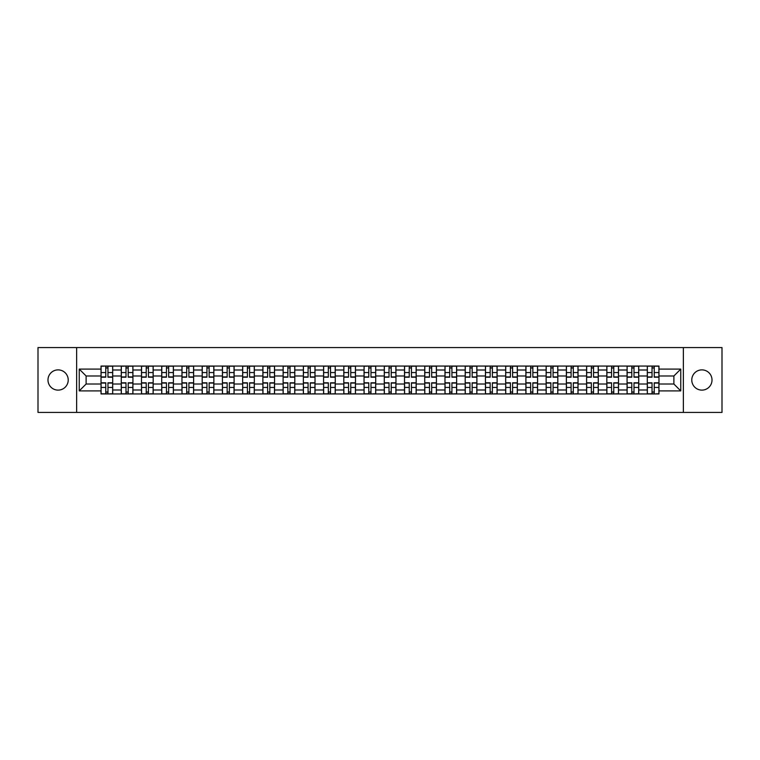 <?xml version="1.0" encoding="UTF-8"?>
<svg xmlns="http://www.w3.org/2000/svg" width="760" height="760" viewBox="0 0 760 760"><rect width="100%" height="100%" fill="white"/><g stroke="black" fill="none" stroke-linecap="round" stroke-linejoin="round"><path stroke-width="1.14" d="M701.898 369.882A10.117 10.117 0 0 0 691.781 380A10.117 10.117 0 0 0 701.898 390.117A10.117 10.117 0 0 0 712.015 380A10.117 10.117 0 0 0 701.898 369.882M58.102 369.882A10.117 10.117 0 0 0 47.984 380A10.117 10.117 0 0 0 58.102 390.117A10.117 10.117 0 0 0 68.219 380A10.117 10.117 0 0 0 58.102 369.882M683.354 412.423L722 412.423L722 347.577L38 347.577L38 412.423L683.354 412.423L683.354 347.577M121.267 393.946L121.267 370.015L112.698 370.015L112.698 393.946M112.698 370.015L112.698 366.054M121.267 370.015L121.267 366.054M132.934 366.054L132.934 393.946M141.493 393.946L141.493 366.054M153.168 366.054L153.168 393.946M161.728 393.946L161.728 366.054M173.403 366.054L173.403 393.946M181.963 393.946L181.963 366.054M193.629 366.054L193.629 393.946M202.189 393.946L202.189 366.054M213.864 366.054L213.864 393.946M222.423 393.946L222.423 366.054M234.099 366.054L234.099 393.946M242.659 393.946L242.659 366.054M254.324 366.054L254.324 393.946M262.884 393.946L262.884 366.054M274.559 366.054L274.559 393.946M283.119 393.946L283.119 366.054M294.794 366.054L294.794 393.946M303.354 393.946L303.354 366.054M315.02 366.054L315.02 393.946M323.579 393.946L323.579 366.054M335.255 366.054L335.255 393.946M343.815 393.946L343.815 366.054M355.49 366.054L355.49 393.946M364.049 393.946L364.049 366.054M375.715 366.054L375.715 393.946M384.284 393.946L384.284 366.054M395.95 366.054L395.95 393.946M404.51 393.946L404.51 366.054M416.185 366.054L416.185 393.946M424.745 393.946L424.745 366.054M436.42 366.054L436.42 393.946M444.98 393.946L444.98 366.054M456.646 366.054L456.646 393.946M465.205 393.946L465.205 366.054M476.881 366.054L476.881 393.946M485.44 393.946L485.44 366.054M497.116 366.054L497.116 393.946M505.675 393.946L505.675 366.054M517.341 366.054L517.341 393.946M525.901 393.946L525.901 366.054M537.577 366.054L537.577 393.946M546.136 393.946L546.136 366.054M557.811 366.054L557.811 393.946M566.371 393.946L566.371 366.054M578.037 366.054L578.037 393.946M586.596 393.946L586.596 366.054M598.272 366.054L598.272 393.946M606.832 393.946L606.832 366.054M618.507 366.054L618.507 393.946M627.067 393.946L627.067 366.054M638.732 366.054L638.732 393.946M647.301 393.946L647.301 366.054M647.301 384.019L638.732 384.019M627.067 384.019L618.507 384.019M606.832 384.019L598.272 384.019M586.596 384.019L578.037 384.019M566.371 384.019L557.811 384.019M546.136 384.019L537.577 384.019M525.901 384.019L517.341 384.019M505.675 384.019L497.116 384.019M485.44 384.019L476.881 384.019M465.205 384.019L456.646 384.019M444.98 384.019L436.42 384.019M424.745 384.019L416.185 384.019M404.51 384.019L395.95 384.019M384.284 384.019L375.715 384.019M364.049 384.019L355.49 384.019M343.815 384.019L335.255 384.019M323.579 384.019L315.02 384.019M303.354 384.019L294.794 384.019M283.119 384.019L274.559 384.019M262.884 384.019L254.324 384.019M242.659 384.019L234.099 384.019M222.423 384.019L213.864 384.019M202.189 384.019L193.629 384.019M181.963 384.019L173.403 384.019M161.728 384.019L153.168 384.019M141.493 384.019L132.934 384.019M121.267 384.019L112.698 384.019M647.301 375.981L638.732 375.981M627.067 375.981L618.507 375.981M606.832 375.981L598.272 375.981M586.596 375.981L578.037 375.981M566.371 375.981L557.811 375.981M546.136 375.981L537.577 375.981M525.901 375.981L517.341 375.981M505.675 375.981L497.116 375.981M485.44 375.981L476.881 375.981M465.205 375.981L456.646 375.981M444.98 375.981L436.42 375.981M424.745 375.981L416.185 375.981M404.51 375.981L395.95 375.981M384.284 375.981L375.715 375.981M364.049 375.981L355.49 375.981M343.815 375.981L335.255 375.981M323.579 375.981L315.02 375.981M303.354 375.981L294.794 375.981M283.119 375.981L274.559 375.981M262.884 375.981L254.324 375.981M242.659 375.981L234.099 375.981M222.423 375.981L213.864 375.981M202.189 375.981L193.629 375.981M181.963 375.981L173.403 375.981M161.728 375.981L153.168 375.981M141.493 375.981L132.934 375.981M121.267 375.981L112.698 375.981M86.118 384.019L101.032 384.019L101.032 375.981L86.118 375.981L86.118 384.019L79.239 390.897L79.239 369.103L101.032 369.103L101.032 375.981M658.967 375.981L658.967 384.019L673.882 384.019L673.882 375.981L658.967 375.981L658.967 366.054L101.032 366.054L101.032 369.103M658.967 369.103L680.76 369.103L680.76 390.897L658.967 390.897L658.967 384.019M101.032 384.019L101.032 393.946L658.967 393.946L658.967 390.897M101.032 390.897L79.239 390.897M76.646 412.423L76.646 347.577M107.968 391.998L105.763 391.998M105.763 368.001L107.968 368.001M128.202 391.998L125.998 391.998M125.998 368.001L128.202 368.001M148.438 391.998L146.224 391.998M146.224 368.001L148.438 368.001M168.663 391.998L166.459 391.998M166.459 368.001L168.663 368.001M188.898 391.998L186.694 391.998M186.694 368.001L188.898 368.001M209.133 391.998L206.929 391.998M206.929 368.001L209.133 368.001M229.358 391.998L227.155 391.998M227.155 368.001L229.358 368.001M249.594 391.998L247.389 391.998M247.389 368.001L249.594 368.001M269.828 391.998L267.624 391.998M267.624 368.001L269.828 368.001M290.054 391.998L287.85 391.998M287.85 368.001L290.054 368.001M310.289 391.998L308.085 391.998M308.085 368.001L310.289 368.001M330.524 391.998L328.32 391.998M328.32 368.001L330.524 368.001M350.759 391.998L348.545 391.998M348.545 368.001L350.759 368.001M370.984 391.998L368.78 391.998M368.78 368.001L370.984 368.001M391.219 391.998L389.015 391.998M389.015 368.001L391.219 368.001M411.454 391.998L409.241 391.998M409.241 368.001L411.454 368.001M431.68 391.998L429.476 391.998M429.476 368.001L431.68 368.001M451.915 391.998L449.711 391.998M449.711 368.001L451.915 368.001M472.15 391.998L469.946 391.998M469.946 368.001L472.15 368.001M492.375 391.998L490.171 391.998M490.171 368.001L492.375 368.001M512.611 391.998L510.406 391.998M510.406 368.001L512.611 368.001M532.846 391.998L530.642 391.998M530.642 368.001L532.846 368.001M553.071 391.998L550.867 391.998M550.867 368.001L553.071 368.001M573.306 391.998L571.102 391.998M571.102 368.001L573.306 368.001M593.541 391.998L591.337 391.998M591.337 368.001L593.541 368.001M613.776 391.998L611.562 391.998M611.562 368.001L613.776 368.001M634.001 391.998L631.797 391.998M631.797 368.001L634.001 368.001M654.236 391.998L652.033 391.998M652.033 368.001L654.236 368.001M79.239 369.103L86.118 375.981M673.882 384.019L680.76 390.897M673.882 375.981L680.76 369.103M107.968 377.207L107.968 366.187L112.641 366.187L112.641 377.207L107.968 377.207M105.763 367.878L107.968 367.878M103.882 366.187L101.099 366.187L101.099 377.207L105.763 377.207L105.763 366.187L109.848 366.187M105.763 382.793L105.763 393.813L101.099 393.813L101.099 382.793L105.763 382.793M107.968 392.122L105.763 392.122M109.848 393.813L112.641 393.813L112.641 382.793L107.968 382.793L107.968 393.813L103.882 393.813M128.202 377.207L128.202 366.187L132.867 366.187L132.867 377.207L128.202 377.207M125.998 367.878L128.202 367.878M124.117 366.187L121.324 366.187L121.324 377.207L125.998 377.207L125.998 366.187L130.083 366.187M148.438 377.207L148.438 366.187L153.102 366.187L153.102 377.207L148.438 377.207M146.224 367.878L148.438 367.878M144.352 366.187L141.559 366.187L141.559 377.207L146.224 377.207L146.224 366.187L150.318 366.187M125.998 382.793L125.998 393.813L121.324 393.813L121.324 382.793L125.998 382.793M128.202 392.122L125.998 392.122M130.083 393.813L132.867 393.813L132.867 382.793L128.202 382.793L128.202 393.813L124.117 393.813M146.224 382.793L146.224 393.813L141.559 393.813L141.559 382.793L146.224 382.793M148.438 392.122L146.224 392.122M150.318 393.813L153.102 393.813L153.102 382.793L148.438 382.793L148.438 393.813L144.352 393.813M168.663 377.207L168.663 366.187L173.337 366.187L173.337 377.207L168.663 377.207M166.459 367.878L168.663 367.878M164.578 366.187L161.794 366.187L161.794 377.207L166.459 377.207L166.459 366.187L170.544 366.187M188.898 377.207L188.898 366.187L193.562 366.187L193.562 377.207L188.898 377.207M186.694 367.878L188.898 367.878M184.813 366.187L182.02 366.187L182.02 377.207L186.694 377.207L186.694 366.187L190.779 366.187M209.133 377.207L209.133 366.187L213.798 366.187L213.798 377.207L209.133 377.207M206.929 367.878L209.133 367.878M205.048 366.187L202.255 366.187L202.255 377.207L206.929 377.207L206.929 366.187L211.014 366.187M166.459 382.793L166.459 393.813L161.794 393.813L161.794 382.793L166.459 382.793M168.663 392.122L166.459 392.122M170.544 393.813L173.337 393.813L173.337 382.793L168.663 382.793L168.663 393.813L164.578 393.813M186.694 382.793L186.694 393.813L182.02 393.813L182.02 382.793L186.694 382.793M188.898 392.122L186.694 392.122M190.779 393.813L193.562 393.813L193.562 382.793L188.898 382.793L188.898 393.813L184.813 393.813M206.929 382.793L206.929 393.813L202.255 393.813L202.255 382.793L206.929 382.793M209.133 392.122L206.929 392.122M211.014 393.813L213.798 393.813L213.798 382.793L209.133 382.793L209.133 393.813L205.048 393.813M229.358 377.207L229.358 366.187L234.032 366.187L234.032 377.207L229.358 377.207M227.155 367.878L229.358 367.878M225.273 366.187L222.49 366.187L222.49 377.207L227.155 377.207L227.155 366.187L231.239 366.187M227.155 382.793L227.155 393.813L222.49 393.813L222.49 382.793L227.155 382.793M229.358 392.122L227.155 392.122M231.239 393.813L234.032 393.813L234.032 382.793L229.358 382.793L229.358 393.813L225.273 393.813M249.594 377.207L249.594 366.187L254.267 366.187L254.267 377.207L249.594 377.207M247.389 367.878L249.594 367.878M245.508 366.187L242.715 366.187L242.715 377.207L247.389 377.207L247.389 366.187L251.474 366.187M247.389 382.793L247.389 393.813L242.715 393.813L242.715 382.793L247.389 382.793M249.594 392.122L247.389 392.122M251.474 393.813L254.267 393.813L254.267 382.793L249.594 382.793L249.594 393.813L245.508 393.813M269.828 377.207L269.828 366.187L274.493 366.187L274.493 377.207L269.828 377.207M267.624 367.878L269.828 367.878M265.743 366.187L262.951 366.187L262.951 377.207L267.624 377.207L267.624 366.187L271.709 366.187M267.624 382.793L267.624 393.813L262.951 393.813L262.951 382.793L267.624 382.793M269.828 392.122L267.624 392.122M271.709 393.813L274.493 393.813L274.493 382.793L269.828 382.793L269.828 393.813L265.743 393.813M290.054 377.207L290.054 366.187L294.728 366.187L294.728 377.207L290.054 377.207M287.85 367.878L290.054 367.878M285.969 366.187L283.185 366.187L283.185 377.207L287.85 377.207L287.85 366.187L291.935 366.187M287.85 382.793L287.85 393.813L283.185 393.813L283.185 382.793L287.85 382.793M290.054 392.122L287.85 392.122M291.935 393.813L294.728 393.813L294.728 382.793L290.054 382.793L290.054 393.813L285.969 393.813M310.289 377.207L310.289 366.187L314.963 366.187L314.963 377.207L310.289 377.207M308.085 367.878L310.289 367.878M306.204 366.187L303.42 366.187L303.42 377.207L308.085 377.207L308.085 366.187L312.17 366.187M330.524 377.207L330.524 366.187L335.188 366.187L335.188 377.207L330.524 377.207M328.32 367.878L330.524 367.878M326.439 366.187L323.646 366.187L323.646 377.207L328.32 377.207L328.32 366.187L332.405 366.187M350.759 377.207L350.759 366.187L355.423 366.187L355.423 377.207L350.759 377.207M348.545 367.878L350.759 367.878M346.665 366.187L343.881 366.187L343.881 377.207L348.545 377.207L348.545 366.187L352.63 366.187M370.984 377.207L370.984 366.187L375.659 366.187L375.659 377.207L370.984 377.207M368.78 367.878L370.984 367.878M366.899 366.187L364.116 366.187L364.116 377.207L368.78 377.207L368.78 366.187L372.865 366.187M391.219 377.207L391.219 366.187L395.884 366.187L395.884 377.207L391.219 377.207M389.015 367.878L391.219 367.878M387.134 366.187L384.341 366.187L384.341 377.207L389.015 377.207L389.015 366.187L393.101 366.187M411.454 377.207L411.454 366.187L416.119 366.187L416.119 377.207L411.454 377.207M409.241 367.878L411.454 367.878M407.369 366.187L404.577 366.187L404.577 377.207L409.241 377.207L409.241 366.187L413.335 366.187M308.085 382.793L308.085 393.813L303.42 393.813L303.42 382.793L308.085 382.793M310.289 392.122L308.085 392.122M312.17 393.813L314.963 393.813L314.963 382.793L310.289 382.793L310.289 393.813L306.204 393.813M328.32 382.793L328.32 393.813L323.646 393.813L323.646 382.793L328.32 382.793M330.524 392.122L328.32 392.122M332.405 393.813L335.188 393.813L335.188 382.793L330.524 382.793L330.524 393.813L326.439 393.813M348.545 382.793L348.545 393.813L343.881 393.813L343.881 382.793L348.545 382.793M350.759 392.122L348.545 392.122M352.63 393.813L355.423 393.813L355.423 382.793L350.759 382.793L350.759 393.813L346.665 393.813M368.78 382.793L368.78 393.813L364.116 393.813L364.116 382.793L368.78 382.793M370.984 392.122L368.78 392.122M372.865 393.813L375.659 393.813L375.659 382.793L370.984 382.793L370.984 393.813L366.899 393.813M389.015 382.793L389.015 393.813L384.341 393.813L384.341 382.793L389.015 382.793M391.219 392.122L389.015 392.122M393.101 393.813L395.884 393.813L395.884 382.793L391.219 382.793L391.219 393.813L387.134 393.813M409.241 382.793L409.241 393.813L404.577 393.813L404.577 382.793L409.241 382.793M411.454 392.122L409.241 392.122M413.335 393.813L416.119 393.813L416.119 382.793L411.454 382.793L411.454 393.813L407.369 393.813M431.68 377.207L431.68 366.187L436.354 366.187L436.354 377.207L431.68 377.207M429.476 367.878L431.68 367.878M427.595 366.187L424.812 366.187L424.812 377.207L429.476 377.207L429.476 366.187L433.561 366.187M429.476 382.793L429.476 393.813L424.812 393.813L424.812 382.793L429.476 382.793M431.68 392.122L429.476 392.122M433.561 393.813L436.354 393.813L436.354 382.793L431.68 382.793L431.68 393.813L427.595 393.813M451.915 377.207L451.915 366.187L456.579 366.187L456.579 377.207L451.915 377.207M449.711 367.878L451.915 367.878M447.83 366.187L445.037 366.187L445.037 377.207L449.711 377.207L449.711 366.187L453.796 366.187M449.711 382.793L449.711 393.813L445.037 393.813L445.037 382.793L449.711 382.793M451.915 392.122L449.711 392.122M453.796 393.813L456.579 393.813L456.579 382.793L451.915 382.793L451.915 393.813L447.83 393.813M472.15 377.207L472.15 366.187L476.815 366.187L476.815 377.207L472.15 377.207M469.946 367.878L472.15 367.878M468.065 366.187L465.272 366.187L465.272 377.207L469.946 377.207L469.946 366.187L474.031 366.187M469.946 382.793L469.946 393.813L465.272 393.813L465.272 382.793L469.946 382.793M472.15 392.122L469.946 392.122M474.031 393.813L476.815 393.813L476.815 382.793L472.15 382.793L472.15 393.813L468.065 393.813M492.375 377.207L492.375 366.187L497.05 366.187L497.05 377.207L492.375 377.207M490.171 367.878L492.375 367.878M488.291 366.187L485.507 366.187L485.507 377.207L490.171 377.207L490.171 366.187L494.256 366.187M490.171 382.793L490.171 393.813L485.507 393.813L485.507 382.793L490.171 382.793M492.375 392.122L490.171 392.122M494.256 393.813L497.05 393.813L497.05 382.793L492.375 382.793L492.375 393.813L488.291 393.813M512.611 377.207L512.611 366.187L517.284 366.187L517.284 377.207L512.611 377.207M510.406 367.878L512.611 367.878M508.525 366.187L505.733 366.187L505.733 377.207L510.406 377.207L510.406 366.187L514.491 366.187M510.406 382.793L510.406 393.813L505.733 393.813L505.733 382.793L510.406 382.793M512.611 392.122L510.406 392.122M514.491 393.813L517.284 393.813L517.284 382.793L512.611 382.793L512.611 393.813L508.525 393.813M532.846 377.207L532.846 366.187L537.51 366.187L537.51 377.207L532.846 377.207M530.642 367.878L532.846 367.878M528.76 366.187L525.967 366.187L525.967 377.207L530.642 377.207L530.642 366.187L534.726 366.187M530.642 382.793L530.642 393.813L525.967 393.813L525.967 382.793L530.642 382.793M532.846 392.122L530.642 392.122M534.726 393.813L537.51 393.813L537.51 382.793L532.846 382.793L532.846 393.813L528.76 393.813M553.071 377.207L553.071 366.187L557.745 366.187L557.745 377.207L553.071 377.207M550.867 367.878L553.071 367.878M548.986 366.187L546.202 366.187L546.202 377.207L550.867 377.207L550.867 366.187L554.952 366.187M550.867 382.793L550.867 393.813L546.202 393.813L546.202 382.793L550.867 382.793M553.071 392.122L550.867 392.122M554.952 393.813L557.745 393.813L557.745 382.793L553.071 382.793L553.071 393.813L548.986 393.813M573.306 377.207L573.306 366.187L577.98 366.187L577.98 377.207L573.306 377.207M571.102 367.878L573.306 367.878M569.221 366.187L566.438 366.187L566.438 377.207L571.102 377.207L571.102 366.187L575.187 366.187M571.102 382.793L571.102 393.813L566.438 393.813L566.438 382.793L571.102 382.793M573.306 392.122L571.102 392.122M575.187 393.813L577.98 393.813L577.98 382.793L573.306 382.793L573.306 393.813L569.221 393.813M593.541 377.207L593.541 366.187L598.206 366.187L598.206 377.207L593.541 377.207M591.337 367.878L593.541 367.878M589.456 366.187L586.663 366.187L586.663 377.207L591.337 377.207L591.337 366.187L595.422 366.187M591.337 382.793L591.337 393.813L586.663 393.813L586.663 382.793L591.337 382.793M593.541 392.122L591.337 392.122M595.422 393.813L598.206 393.813L598.206 382.793L593.541 382.793L593.541 393.813L589.456 393.813M613.776 377.207L613.776 366.187L618.44 366.187L618.44 377.207L613.776 377.207M611.562 367.878L613.776 367.878M609.681 366.187L606.898 366.187L606.898 377.207L611.562 377.207L611.562 366.187L615.647 366.187M611.562 382.793L611.562 393.813L606.898 393.813L606.898 382.793L611.562 382.793M613.776 392.122L611.562 392.122M615.647 393.813L618.44 393.813L618.44 382.793L613.776 382.793L613.776 393.813L609.681 393.813M634.001 377.207L634.001 366.187L638.675 366.187L638.675 377.207L634.001 377.207M631.797 367.878L634.001 367.878M629.917 366.187L627.133 366.187L627.133 377.207L631.797 377.207L631.797 366.187L635.882 366.187M631.797 382.793L631.797 393.813L627.133 393.813L627.133 382.793L631.797 382.793M634.001 392.122L631.797 392.122M635.882 393.813L638.675 393.813L638.675 382.793L634.001 382.793L634.001 393.813L629.917 393.813M654.236 377.207L654.236 366.187L658.901 366.187L658.901 377.207L654.236 377.207M652.033 367.878L654.236 367.878M650.151 366.187L647.358 366.187L647.358 377.207L652.033 377.207L652.033 366.187L656.117 366.187M652.033 382.793L652.033 393.813L647.358 393.813L647.358 382.793L652.033 382.793M654.236 392.122L652.033 392.122M656.117 393.813L658.901 393.813L658.901 382.793L654.236 382.793L654.236 393.813L650.151 393.813M627.067 370.015L618.507 370.015M606.832 370.015L598.272 370.015M586.596 370.015L578.037 370.015M566.371 370.015L557.811 370.015M546.136 370.015L537.577 370.015M525.901 370.015L517.341 370.015M505.675 370.015L497.116 370.015M485.44 370.015L476.881 370.015M465.205 370.015L456.646 370.015M444.98 370.015L436.42 370.015M424.745 370.015L416.185 370.015M404.51 370.015L395.95 370.015M384.284 370.015L375.715 370.015M364.049 370.015L355.49 370.015M343.815 370.015L335.255 370.015M323.579 370.015L315.02 370.015M303.354 370.015L294.794 370.015M283.119 370.015L274.559 370.015M262.884 370.015L254.324 370.015M242.659 370.015L234.099 370.015M222.423 370.015L213.864 370.015M202.189 370.015L193.629 370.015M181.963 370.015L173.403 370.015M161.728 370.015L153.168 370.015M141.493 370.015L132.934 370.015M647.301 370.015L638.732 370.015M627.067 389.984L618.507 389.984M606.832 389.984L598.272 389.984M586.596 389.984L578.037 389.984M566.371 389.984L557.811 389.984M546.136 389.984L537.577 389.984M525.901 389.984L517.341 389.984M505.675 389.984L497.116 389.984M485.44 389.984L476.881 389.984M465.205 389.984L456.646 389.984M444.98 389.984L436.42 389.984M424.745 389.984L416.185 389.984M404.51 389.984L395.95 389.984M384.284 389.984L375.715 389.984M364.049 389.984L355.49 389.984M343.815 389.984L335.255 389.984M323.579 389.984L315.02 389.984M303.354 389.984L294.794 389.984M283.119 389.984L274.559 389.984M262.884 389.984L254.324 389.984M242.659 389.984L234.099 389.984M222.423 389.984L213.864 389.984M202.189 389.984L193.629 389.984M181.963 389.984L173.403 389.984M161.728 389.984L153.168 389.984M141.493 389.984L132.934 389.984M121.267 389.984L112.698 389.984M647.301 389.984L638.732 389.984M107.968 376.941L112.641 376.941M107.968 372.562L112.641 372.562M101.099 376.941L105.763 376.941M101.099 372.562L105.763 372.562M105.763 383.059L101.099 383.059M105.763 387.438L101.099 387.438M112.641 383.059L107.968 383.059M112.641 387.438L107.968 387.438M128.202 376.941L132.867 376.941M128.202 372.562L132.867 372.562M121.324 376.941L125.998 376.941M121.324 372.562L125.998 372.562M148.438 376.941L153.102 376.941M148.438 372.562L153.102 372.562M141.559 376.941L146.224 376.941M141.559 372.562L146.224 372.562M125.998 383.059L121.324 383.059M125.998 387.438L121.324 387.438M132.867 383.059L128.202 383.059M132.867 387.438L128.202 387.438M146.224 383.059L141.559 383.059M146.224 387.438L141.559 387.438M153.102 383.059L148.438 383.059M153.102 387.438L148.438 387.438M168.663 376.941L173.337 376.941M168.663 372.562L173.337 372.562M161.794 376.941L166.459 376.941M161.794 372.562L166.459 372.562M188.898 376.941L193.562 376.941M188.898 372.562L193.562 372.562M182.02 376.941L186.694 376.941M182.02 372.562L186.694 372.562M209.133 376.941L213.798 376.941M209.133 372.562L213.798 372.562M202.255 376.941L206.929 376.941M202.255 372.562L206.929 372.562M166.459 383.059L161.794 383.059M166.459 387.438L161.794 387.438M173.337 383.059L168.663 383.059M173.337 387.438L168.663 387.438M186.694 383.059L182.02 383.059M186.694 387.438L182.02 387.438M193.562 383.059L188.898 383.059M193.562 387.438L188.898 387.438M206.929 383.059L202.255 383.059M206.929 387.438L202.255 387.438M213.798 383.059L209.133 383.059M213.798 387.438L209.133 387.438M229.358 376.941L234.032 376.941M229.358 372.562L234.032 372.562M222.49 376.941L227.155 376.941M222.49 372.562L227.155 372.562M227.155 383.059L222.49 383.059M227.155 387.438L222.49 387.438M234.032 383.059L229.358 383.059M234.032 387.438L229.358 387.438M249.594 376.941L254.267 376.941M249.594 372.562L254.267 372.562M242.715 376.941L247.389 376.941M242.715 372.562L247.389 372.562M247.389 383.059L242.715 383.059M247.389 387.438L242.715 387.438M254.267 383.059L249.594 383.059M254.267 387.438L249.594 387.438M269.828 376.941L274.493 376.941M269.828 372.562L274.493 372.562M262.951 376.941L267.624 376.941M262.951 372.562L267.624 372.562M267.624 383.059L262.951 383.059M267.624 387.438L262.951 387.438M274.493 383.059L269.828 383.059M274.493 387.438L269.828 387.438M290.054 376.941L294.728 376.941M290.054 372.562L294.728 372.562M283.185 376.941L287.85 376.941M283.185 372.562L287.85 372.562M287.85 383.059L283.185 383.059M287.85 387.438L283.185 387.438M294.728 383.059L290.054 383.059M294.728 387.438L290.054 387.438M310.289 376.941L314.963 376.941M310.289 372.562L314.963 372.562M303.42 376.941L308.085 376.941M303.42 372.562L308.085 372.562M330.524 376.941L335.188 376.941M330.524 372.562L335.188 372.562M323.646 376.941L328.32 376.941M323.646 372.562L328.32 372.562M350.759 376.941L355.423 376.941M350.759 372.562L355.423 372.562M343.881 376.941L348.545 376.941M343.881 372.562L348.545 372.562M370.984 376.941L375.659 376.941M370.984 372.562L375.659 372.562M364.116 376.941L368.78 376.941M364.116 372.562L368.78 372.562M391.219 376.941L395.884 376.941M391.219 372.562L395.884 372.562M384.341 376.941L389.015 376.941M384.341 372.562L389.015 372.562M411.454 376.941L416.119 376.941M411.454 372.562L416.119 372.562M404.577 376.941L409.241 376.941M404.577 372.562L409.241 372.562M308.085 383.059L303.42 383.059M308.085 387.438L303.42 387.438M314.963 383.059L310.289 383.059M314.963 387.438L310.289 387.438M328.32 383.059L323.646 383.059M328.32 387.438L323.646 387.438M335.188 383.059L330.524 383.059M335.188 387.438L330.524 387.438M348.545 383.059L343.881 383.059M348.545 387.438L343.881 387.438M355.423 383.059L350.759 383.059M355.423 387.438L350.759 387.438M368.78 383.059L364.116 383.059M368.78 387.438L364.116 387.438M375.659 383.059L370.984 383.059M375.659 387.438L370.984 387.438M389.015 383.059L384.341 383.059M389.015 387.438L384.341 387.438M395.884 383.059L391.219 383.059M395.884 387.438L391.219 387.438M409.241 383.059L404.577 383.059M409.241 387.438L404.577 387.438M416.119 383.059L411.454 383.059M416.119 387.438L411.454 387.438M431.68 376.941L436.354 376.941M431.68 372.562L436.354 372.562M424.812 376.941L429.476 376.941M424.812 372.562L429.476 372.562M429.476 383.059L424.812 383.059M429.476 387.438L424.812 387.438M436.354 383.059L431.68 383.059M436.354 387.438L431.68 387.438M451.915 376.941L456.579 376.941M451.915 372.562L456.579 372.562M445.037 376.941L449.711 376.941M445.037 372.562L449.711 372.562M449.711 383.059L445.037 383.059M449.711 387.438L445.037 387.438M456.579 383.059L451.915 383.059M456.579 387.438L451.915 387.438M472.15 376.941L476.815 376.941M472.15 372.562L476.815 372.562M465.272 376.941L469.946 376.941M465.272 372.562L469.946 372.562M469.946 383.059L465.272 383.059M469.946 387.438L465.272 387.438M476.815 383.059L472.15 383.059M476.815 387.438L472.15 387.438M492.375 376.941L497.05 376.941M492.375 372.562L497.05 372.562M485.507 376.941L490.171 376.941M485.507 372.562L490.171 372.562M490.171 383.059L485.507 383.059M490.171 387.438L485.507 387.438M497.05 383.059L492.375 383.059M497.05 387.438L492.375 387.438M512.611 376.941L517.284 376.941M512.611 372.562L517.284 372.562M505.733 376.941L510.406 376.941M505.733 372.562L510.406 372.562M510.406 383.059L505.733 383.059M510.406 387.438L505.733 387.438M517.284 383.059L512.611 383.059M517.284 387.438L512.611 387.438M532.846 376.941L537.51 376.941M532.846 372.562L537.51 372.562M525.967 376.941L530.642 376.941M525.967 372.562L530.642 372.562M530.642 383.059L525.967 383.059M530.642 387.438L525.967 387.438M537.51 383.059L532.846 383.059M537.51 387.438L532.846 387.438M553.071 376.941L557.745 376.941M553.071 372.562L557.745 372.562M546.202 376.941L550.867 376.941M546.202 372.562L550.867 372.562M550.867 383.059L546.202 383.059M550.867 387.438L546.202 387.438M557.745 383.059L553.071 383.059M557.745 387.438L553.071 387.438M573.306 376.941L577.98 376.941M573.306 372.562L577.98 372.562M566.438 376.941L571.102 376.941M566.438 372.562L571.102 372.562M571.102 383.059L566.438 383.059M571.102 387.438L566.438 387.438M577.98 383.059L573.306 383.059M577.98 387.438L573.306 387.438M593.541 376.941L598.206 376.941M593.541 372.562L598.206 372.562M586.663 376.941L591.337 376.941M586.663 372.562L591.337 372.562M591.337 383.059L586.663 383.059M591.337 387.438L586.663 387.438M598.206 383.059L593.541 383.059M598.206 387.438L593.541 387.438M613.776 376.941L618.44 376.941M613.776 372.562L618.44 372.562M606.898 376.941L611.562 376.941M606.898 372.562L611.562 372.562M611.562 383.059L606.898 383.059M611.562 387.438L606.898 387.438M618.44 383.059L613.776 383.059M618.44 387.438L613.776 387.438M634.001 376.941L638.675 376.941M634.001 372.562L638.675 372.562M627.133 376.941L631.797 376.941M627.133 372.562L631.797 372.562M631.797 383.059L627.133 383.059M631.797 387.438L627.133 387.438M638.675 383.059L634.001 383.059M638.675 387.438L634.001 387.438M654.236 376.941L658.901 376.941M654.236 372.562L658.901 372.562M647.358 376.941L652.033 376.941M647.358 372.562L652.033 372.562M652.033 383.059L647.358 383.059M652.033 387.438L647.358 387.438M658.901 383.059L654.236 383.059M658.901 387.438L654.236 387.438"/></g></svg>
